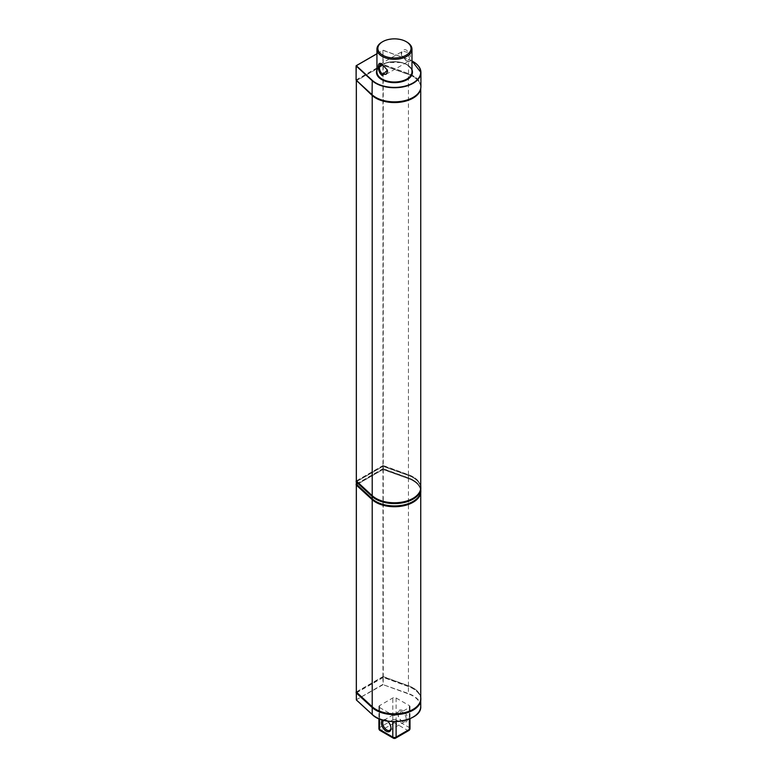 <?xml version="1.0" encoding="UTF-8"?>
<svg xmlns="http://www.w3.org/2000/svg" width="777" height="777" viewBox="0 0 777 777"><rect width="100%" height="100%" fill="white"/><g stroke="black" fill="none" stroke-linecap="round" stroke-linejoin="round"><path stroke-width="0.58" stroke-dasharray="3.88 2.91" d="M420.794 88.034A26.369 15.229 0 0 0 420.823 87.335A26.369 15.229 0 0 0 408.498 74.446L383.08 65.21L383.08 64.452L356.138 80.012L372.134 94.687A26.369 15.229 0 0 0 401.767 101.204A26.369 15.229 0 0 0 420.823 86.577A26.369 15.229 0 0 0 408.498 73.689L383.08 64.452M383.08 65.21L356.138 80.769M413.082 61.606A26.467 15.278 0 0 0 408.547 59.528L382.935 50.34L383.226 64.442L408.547 73.64A26.467 15.278 180 0 1 420.92 86.577M376.466 72.174A17.988 10.383 180 0 1 394.454 61.878A17.988 10.383 180 0 1 412.441 72.174M356.148 79.924L382.935 64.462L382.935 50.34L356.148 65.812L356.119 79.953M411.975 71.882A17.521 10.111 0 0 0 394.454 61.771A17.521 10.111 0 0 0 376.932 71.882M406.837 42.036A17.521 10.111 0 0 0 382.061 42.036M401.34 53.982L401.699 55.779L406.177 60.732L408.741 61.228L409.605 58.751L407.556 52.399L402.904 51.107L401.34 53.982L401.146 53.38C403.282 48.116 406.167 48.329 409.8 54.021C411.606 60.519 410.615 62.879 406.837 61.111L401.534 55.352L401.146 53.38M382.41 64.559L387.286 69.891M382.964 65.355L408.449 74.495A26.282 15.171 180 0 1 420.736 87.335A26.282 15.171 180 0 1 401.738 101.913A26.282 15.171 180 0 1 372.212 95.416L356.322 80.798L382.964 65.355L382.964 465.617L408.449 474.757A26.282 15.171 180 0 1 420.736 487.597M383.741 720.318A5.837 3.37 60 0 1 383.935 720.201A5.837 3.37 60 0 1 386.859 720.483A5.837 3.37 60 0 1 390.986 727.641L390.986 728.399M387.538 721.105A6.779 3.914 -120 0 0 386.198 720.104A6.779 3.914 -120 0 0 382.507 719.978M406.177 718.861A5.837 3.37 -120 0 0 403.632 712.985A5.837 3.37 -120 0 0 399.135 711.421A5.837 3.37 -120 0 0 397.921 714.102A5.837 3.37 -120 0 0 402.049 721.25A5.837 3.37 -120 0 0 404.972 721.542A5.837 3.37 -120 0 0 406.177 718.861M379.584 707.517L392.803 715.141A2.341 1.35 0 0 0 396.105 715.141L409.324 707.517A2.341 1.35 0 0 0 410.003 706.565A2.341 1.35 0 0 0 409.324 705.613L396.105 697.979A2.341 1.35 0 0 0 392.803 697.979L379.584 705.613A2.341 1.35 0 0 0 378.904 706.565A2.341 1.35 0 0 0 379.584 707.517L379.584 718.968M407.498 718.861A6.779 3.914 60 0 1 402.709 721.629A6.779 3.914 60 0 1 397.921 713.335A6.779 3.914 60 0 1 402.709 710.567A6.779 3.914 60 0 1 407.498 718.861M356.352 480.992L382.964 465.617M356.352 484.139L382.964 468.764L408.449 477.904A26.282 15.171 180 0 1 420.736 490.743M356.39 481.73L372.212 496.445A26.282 15.171 0 0 0 401.738 502.942A26.282 15.171 0 0 0 420.736 488.364A26.282 15.171 0 0 0 408.449 475.514L382.964 466.385L356.39 481.73L356.39 484.11M356.352 692.035L382.964 676.67L408.449 685.809A26.282 15.171 180 0 1 420.736 698.649M356.39 484.877L372.212 499.592A26.282 15.171 0 0 0 401.738 506.089A26.282 15.171 0 0 0 420.736 491.511A26.282 15.171 0 0 0 408.449 478.661L382.964 469.531L356.39 484.877L356.39 692.016M383.255 677.418L356.322 692.87L372.212 707.488A26.282 15.171 0 0 0 401.738 713.985A26.282 15.171 0 0 0 420.736 699.407A26.282 15.171 0 0 0 408.449 686.567L383.255 677.418L383.129 684.683L356.352 699.766M375.951 717.152A26.049 15.035 0 0 1 372.406 714.568L356.497 700.038M420.736 706.371A26.282 15.171 180 0 0 408.449 693.531L383.129 684.683L408.323 693.832L408.449 686.567M408.838 730.516A2.341 1.35 60 0 1 407.663 730.409L394.454 722.775A2.341 1.35 60 0 1 392.803 719.91A2.341 1.35 180 0 1 396.105 719.91A2.341 1.35 -60 0 1 394.454 722.775L381.235 730.409A2.341 1.35 -60 0 1 380.07 730.516M393.288 738.15A2.341 1.35 120 0 0 394.454 738.033L407.663 730.409A2.341 1.35 120 0 0 409.324 727.544A2.341 1.35 180 0 1 410.003 728.496M378.904 728.496A2.341 1.35 180 0 1 379.584 727.544A2.341 1.35 -120 0 0 381.235 730.409L394.454 738.033A2.341 1.35 -120 0 0 395.619 738.15M420.823 488.364A26.369 15.229 0 0 0 408.498 475.475L383.08 466.239L356.138 481.798M383.08 466.239L383.08 465.472L356.322 480.924M420.736 486.315A26.369 15.229 0 0 0 408.498 474.708L383.08 465.472M420.823 491.511A26.369 15.229 0 0 0 408.498 478.622L383.08 469.386L356.138 484.945M383.08 469.386L383.08 468.618L356.322 484.071M420.745 489.549A26.369 15.229 0 0 0 408.498 477.855L383.08 468.618M356.138 692.841L383.08 677.291L408.498 686.518A26.369 15.229 180 0 1 420.823 699.407M383.08 677.291L383.08 676.524L356.322 691.977M420.736 697.367A26.369 15.229 0 0 0 408.498 685.761L383.08 676.524M408.498 74.446L408.498 73.689M408.547 73.64L408.43 59.45A26.233 15.142 180 0 1 411.975 60.994M376.932 53.807L383.1 50.252L408.43 59.45M376.932 70.231A17.754 10.247 180 0 1 389.015 62.131A17.754 10.247 180 0 1 407.002 64.637A17.754 10.247 180 0 1 411.975 70.231M411.975 69.726A17.988 10.383 0 0 0 407.167 64.734A17.988 10.383 0 0 0 389.51 62.092A17.988 10.383 0 0 0 376.932 69.726M392.803 715.141L392.803 721.61M396.105 697.979L396.105 719.91L409.324 727.544L409.324 705.613M383.255 65.336L383.255 465.598M356.39 80.701L356.39 480.963M382.964 468.764L382.964 466.385M383.255 466.365L383.255 468.745M382.964 676.67L382.964 469.531M383.255 469.512L383.255 676.65M356.39 692.773L356.39 699.737L382.964 684.391L382.964 677.437M412.956 717.152A26.049 15.035 0 0 0 408.323 693.832M379.584 705.613L379.584 727.544L392.803 719.91L392.803 697.979M409.324 707.517L409.324 718.968M396.105 721.61L396.105 715.141M408.449 474.757L408.449 74.495M408.498 475.475L408.498 474.708M408.449 477.904L408.449 475.514M408.498 478.622L408.498 477.855M408.449 685.809L408.449 478.661M408.498 686.518L408.498 685.761M420.823 87.335L420.823 86.577M411.975 60.927L383.187 50.223L376.932 53.73M411.975 69.697L407.119 64.627L402.02 62.558L386.878 62.568L379.477 66.259L376.932 69.697M406.177 60.732L406.837 61.111M386.033 74.33L408.741 61.228M380.167 64.238L402.904 51.107M382.721 64.724L382.061 64.345M386.859 720.483L386.198 720.104M389.772 730.312L404.972 721.542M383.935 720.201L399.135 711.421M402.049 721.25L402.709 721.629M397.921 714.102L397.921 713.335M410.003 706.565L410.003 718.686M378.904 706.565L378.904 718.686M420.736 88.617L420.736 87.335M420.736 489.636L420.736 488.364M420.736 492.783L420.736 491.511M420.736 700.689L420.736 699.407"/><path stroke-width="1.17" d="M356.138 80.109L372.134 95.445A26.369 15.229 0 0 0 401.185 102.059A26.369 15.229 0 0 0 420.794 88.034M411.975 60.927L420.92 72.455L420.92 86.577A26.467 15.278 180 0 1 401.787 101.253A26.467 15.278 180 0 1 372.057 94.716L356.119 80.089L356.08 65.899L372.057 80.594A26.467 15.278 0 0 0 401.787 87.141A26.467 15.278 0 0 0 420.92 72.455A26.467 15.278 0 0 0 413.082 61.606M412.441 72.174A17.988 10.383 180 0 1 412.441 72.271A17.988 10.383 180 0 1 401.34 81.867A17.988 10.383 180 0 1 381.73 79.613A17.988 10.383 180 0 1 376.466 72.271A17.988 10.383 180 0 1 376.466 72.174M382.721 41.657L382.061 42.036A17.521 10.111 0 0 0 376.932 49.184L376.932 71.882A17.521 10.111 0 0 0 382.061 79.04A17.521 10.111 0 0 0 401.155 81.235A17.521 10.111 0 0 0 411.975 71.882L411.975 49.184A17.521 10.111 0 0 0 406.837 42.036L406.177 41.657A16.589 9.577 180 0 1 406.177 55.196A16.589 9.577 180 0 1 382.721 55.196A16.589 9.577 180 0 1 382.721 41.657A16.589 9.577 180 0 1 406.177 41.657M376.932 49.184A17.521 10.111 0 0 0 382.061 56.342A17.521 10.111 0 0 0 401.155 58.537A17.521 10.111 0 0 0 411.975 49.184M387.286 69.891L387.568 71.474L386.004 74.349L382.721 74.271C380.536 72.582 379.39 70.066 379.302 66.705L380.167 64.238L382.41 64.559M382.061 75.418L387.364 70.105L382.07 64.355C376.952 59.858 376.952 71.649 382.061 75.418M382.507 719.978A6.779 3.914 -120 0 0 384.566 729.904A6.779 3.914 -120 0 0 390.986 728.399A6.779 3.914 -120 0 0 387.538 721.105M390.967 728A5.837 3.37 60 0 1 389.772 730.312A5.837 3.37 60 0 1 384.032 727.107A5.837 3.37 60 0 1 383.741 720.318M420.736 88.617L420.736 487.597A26.282 15.171 180 0 1 401.738 502.175A26.282 15.171 180 0 1 372.212 495.677L356.352 480.992M420.736 489.636L420.736 490.743A26.282 15.171 180 0 1 401.738 505.322A26.282 15.171 180 0 1 372.212 498.824L356.352 484.139M420.736 492.783L420.736 698.649A26.282 15.171 180 0 1 401.738 713.228A26.282 15.171 180 0 1 372.212 706.73L356.352 692.035M356.352 699.766L356.352 693.045M356.497 700.038L372.212 714.452L372.212 707.594M410.003 728.496A2.341 1.35 180 0 1 409.324 729.448A2.341 1.35 60 0 1 408.838 730.516A2.341 2.341 0 0 0 410.003 728.496L410.003 718.686M380.07 730.516A2.341 1.35 -60 0 1 379.584 729.448A2.341 1.35 180 0 1 378.904 728.496A2.341 2.341 0 0 0 380.07 730.516L393.288 738.15A2.341 2.341 0 0 0 395.619 738.15A2.341 1.35 -120 0 0 396.105 737.082A2.341 1.35 180 0 1 392.803 737.082A2.341 1.35 120 0 0 393.288 738.15M356.322 480.924L356.138 481.798L372.134 496.474A26.369 15.229 0 0 0 401.767 502.991A26.369 15.229 0 0 0 420.823 488.364L420.823 487.597A26.369 15.229 0 0 0 420.736 486.315M356.138 481.031L372.134 495.707A26.369 15.229 0 0 0 401.767 502.224A26.369 15.229 0 0 0 420.823 487.597M356.322 484.071L356.138 484.945L372.134 499.621A26.369 15.229 0 0 0 401.767 506.138A26.369 15.229 0 0 0 420.823 491.511L420.823 490.743A26.369 15.229 0 0 0 420.745 489.549M356.138 484.178L372.134 498.853A26.369 15.229 0 0 0 401.767 505.371A26.369 15.229 0 0 0 420.823 490.743M420.823 698.649L420.823 699.407A26.369 15.229 180 0 1 401.767 714.044A26.369 15.229 180 0 1 372.134 707.517L356.138 692.841L356.138 692.084L372.134 706.759A26.369 15.229 0 0 0 401.767 713.276A26.369 15.229 0 0 0 420.823 698.649A26.369 15.229 0 0 0 420.736 697.367M372.134 95.445L372.134 94.784M372.057 94.716L372.251 80.332L356.313 65.715L376.932 53.807M411.975 60.994A26.233 15.142 180 0 1 411.363 83.848A26.233 15.142 180 0 1 372.251 80.332M411.975 70.231A17.754 10.247 180 0 1 402.554 81.002A17.754 10.247 180 0 1 381.895 79.137A17.754 10.247 180 0 1 376.932 70.231M376.932 69.726A17.988 10.383 0 0 0 376.466 72.076A17.988 10.383 0 0 0 381.73 79.419A17.988 10.383 0 0 0 401.34 81.672A17.988 10.383 0 0 0 412.441 72.076A17.988 10.383 0 0 0 411.975 69.726M392.803 721.61L392.803 737.082L379.584 729.448L379.584 718.968M356.352 481.128L356.352 80.973M372.212 495.677L372.212 95.522M356.352 484.275L356.352 481.993M372.212 498.824L372.212 496.542M356.352 692.181L356.352 485.139M372.212 706.73L372.212 499.689M372.406 714.568L372.212 714.452A26.282 15.171 180 0 0 401.738 720.949A26.282 15.171 180 0 0 420.736 706.371C422.154 721.153 384.566 727.398 372.251 714.558L356.39 700.009L356.322 693.016M375.951 717.152A26.049 15.035 0 0 0 412.956 717.152M409.324 718.968L409.324 729.448L396.105 737.082L396.105 721.61M372.134 496.474L372.134 495.707M372.134 499.621L372.134 498.853M372.134 707.517L372.134 706.759M376.932 53.73L356.196 65.705L356.08 80.021M412.441 72.271L411.975 69.697M376.466 72.271L376.932 69.697M356.322 481.06L356.322 80.934M356.322 484.207L356.322 481.963M356.322 692.113L356.322 485.11M378.904 718.686L378.904 728.496M408.838 730.516L395.619 738.15M420.736 706.371L420.736 700.689"/></g></svg>

